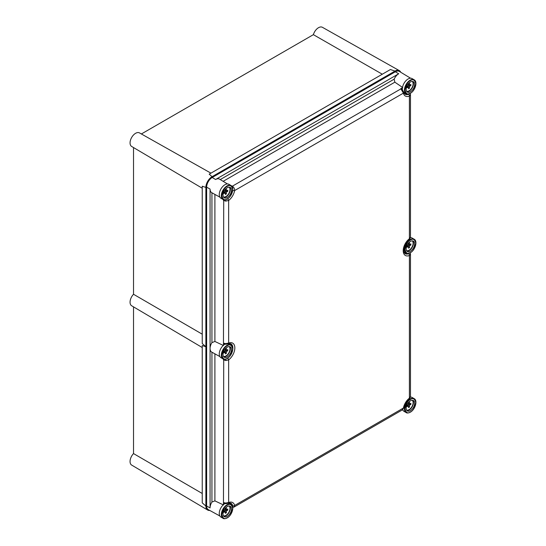 <?xml version="1.0" encoding="UTF-8"?>
<svg xmlns="http://www.w3.org/2000/svg" width="546" height="546" viewBox="0 0 546 546"><rect width="100%" height="100%" fill="white"/><g stroke="black" fill="none" stroke-linecap="round" stroke-linejoin="round"><path stroke-width="0.82" d="M202.238 493.488L133.524 453.576A7.828 4.518 120 0 0 131.654 465.076L207.657 510.039A8.77 5.064 -60 0 1 205.869 506.04L202.238 502.866L202.238 345.516L205.869 346.737L202.238 343.557L202.238 186.206L205.869 187.428A8.77 5.064 -60 0 1 212.066 176.686L209.193 174.154L390.417 69.526L394.983 71.082A8.77 5.064 -60 0 1 399.344 70.632A8.77 5.064 -60 0 1 400.737 72.256M209.76 510.442A8.77 5.064 -60 0 1 207.657 510.039M210.94 173.15L139.483 132.903A7.828 4.518 120 0 0 135.592 133.306A7.828 4.518 120 0 0 130.487 140.179A7.828 4.518 120 0 0 131.654 146.458L202.238 188.22M133.524 306.872L133.524 453.576M399.344 70.632L322.399 27.3A7.828 4.518 120 0 0 313.377 34.664L382.302 74.215M313.377 34.664L141.373 133.975M133.524 147.563L133.524 294.267A7.828 4.518 120 0 0 131.654 305.767L202.238 347.529M202.238 334.186L133.524 294.267M205.869 187.428L205.869 506.04M394.983 71.082L212.066 176.686M410.585 78.221L399.338 71.403A7.89 4.559 120 0 0 395.345 71.772L212.223 177.491A7.89 4.559 120 0 0 206.641 187.162L206.641 506.012A7.89 4.559 120 0 0 208.326 509.65L219.854 515.984M211.937 192.772A7.808 4.511 -60 0 1 211.725 192.67A7.808 4.511 -60 0 1 210.06 189.066L210.06 507.917A7.808 4.511 -60 0 1 211.937 502.04L211.937 352.211A7.808 4.511 -60 0 1 211.725 352.095A7.808 4.511 -60 0 1 210.06 348.491A7.808 4.511 -60 0 1 211.937 342.615L211.937 192.786M220.243 179.573L394.151 79.17A7.808 4.511 -60 0 1 398.703 73.778L215.581 179.504A7.808 4.511 -60 0 1 219.533 179.143L227.464 183.947M394.151 79.17L394.854 82.18L223.137 181.327M402.723 87.544L394.854 82.18M405.739 252.921A8.77 5.064 -60 0 1 404.286 252.825M229.839 502.941A8.77 5.064 -60 0 1 230.651 504.149M223.996 503.296L224.126 503.371A1.461 0.839 -68.6 0 1 223.717 502.661L225.757 503.057L228.651 502.504A10.429 6.02 -60 0 1 234.637 505.48L234.016 507.077L402.525 409.793L403.412 408.039A10.429 6.02 -60 0 1 409.404 398.143L410.476 396.587C410.148 397.925 409.746 398.635 409.261 398.71L409.261 398.71A1.461 0.696 -127.4 0 0 409.404 398.143L409.404 255.528A10.429 6.02 -60 0 1 403.214 250.696A10.429 6.02 -60 0 1 409.404 238.718L410.476 237.162C410.148 238.5 409.746 239.209 409.261 239.285L409.261 239.285A1.461 0.696 -127.4 0 0 409.404 238.718L409.404 96.103A10.429 6.02 -60 0 1 403.412 93.12L400.778 88.664L401.808 89.237M224.502 503.159L223.471 502.566L223.471 504.654M229.839 343.509A8.77 5.064 -60 0 1 230.651 344.724M223.996 343.871L224.126 343.946A1.461 0.839 -68.6 0 1 223.717 343.236L225.757 343.632L228.651 343.079A10.429 6.02 -60 0 1 234.841 347.904A10.429 6.02 -60 0 1 228.651 359.882L225.757 360.551L223.471 359.834L223.621 359.138M224.502 343.734L223.471 343.141L223.471 345.229M223.471 359.091L223.471 359.834M232.043 186.466A1.461 0.689 -59.9 0 1 232.357 186.186L231.838 186.2M223.471 199.659L223.471 200.409L223.621 199.713M214.899 353.835L214.899 500.887L223.471 504.941M214.899 500.887L211.937 502.04M214.899 194.41L214.899 341.462L223.471 345.516M214.899 341.462L211.937 342.615M402.47 87.688L400.778 88.664M232.746 190.349A1.461 0.628 10.4 0 0 234.637 190.561C234.671 188.711 233.906 187.251 232.357 186.186L400.982 88.827A1.461 0.833 128.5 0 1 401.801 88.821L401.672 88.745M405.739 93.496A8.77 5.064 -60 0 1 404.286 93.4M401.801 88.821L404.893 94.062A8.975 5.18 120 0 0 408.626 94.287L409.097 93.421M232.562 506.415L232.692 505.794A1.461 1.017 -13.1 0 0 234.637 505.48L403.412 408.039A1.461 0.628 -169.6 0 0 403.822 407.712L402.525 409.793M409.261 239.285C406.879 241.189 405.18 243.728 404.156 246.901C402.955 253.139 404.354 252.402 404.893 253.487A8.975 5.18 120 0 0 408.626 253.713L409.097 252.846M410.462 94.485L410.455 94.362A1.461 1.133 -7.7 0 1 410.462 94.485L409.404 96.103A1.461 0.969 68.7 0 0 408.626 94.287M227.552 198.846A1.461 0.696 52.6 0 1 228.651 200.457L225.757 201.126L223.471 200.409M410.462 253.91L410.455 253.788A1.461 1.133 -7.7 0 1 410.462 253.91L409.404 255.528A1.461 0.969 68.7 0 0 408.626 253.713M223.942 359.213A1.461 0.689 120 0 0 223.717 359.978L223.471 502.566M225.907 359.063L225.757 360.551M227.552 358.272A1.461 0.696 52.6 0 1 228.651 359.882L228.651 502.504A1.461 0.969 -111.3 0 1 228.146 503.269L230.719 503.132A8.975 5.18 120 0 1 232.692 505.794M232.801 349.017A8.975 5.18 120 0 0 230.719 343.707L228.146 343.844A1.461 0.969 -111.3 0 0 228.651 343.079L228.651 200.457A10.429 6.02 -60 0 0 234.637 190.561L403.412 93.12A1.461 1.017 166.9 0 0 403.801 92.192M228.146 343.844L225.887 344.253L225.757 343.632M409.848 253.01A1.461 1.133 -7.7 0 1 410.455 253.788L410.135 252.866M228.146 503.269L225.887 503.678L225.757 503.057M223.942 199.788A1.461 0.689 120 0 0 223.717 200.553L223.471 343.141M225.907 199.638L225.757 201.126M409.848 93.584A1.461 1.133 -7.7 0 1 410.455 94.362L410.135 93.441M408.463 404.641L409.466 405.241L410.879 404.477L410.879 403.289L409.466 404.06L409.52 402.313L408.531 402.887L408.483 404.627L407.159 405.439L407.159 406.627L408.483 405.808L407.534 405.207M409.466 405.241L409.52 407.043L408.531 407.609L408.483 405.808M410.415 397.078A8.04 4.641 -60 0 1 412.093 397.454L414.161 398.641A8.04 4.641 -60 0 0 410.142 399.044A8.04 4.641 -60 0 0 404.456 408.886A8.04 4.641 -60 0 0 406.122 412.564C406.859 413.24 408.258 413.11 410.326 412.189C415.137 409.664 417.956 400.525 414.161 398.641M410.401 410.647A5.992 3.46 -60 0 1 407.296 410.879A5.992 3.46 -60 0 1 406.517 406.04A5.992 3.46 -60 0 1 410.401 400.86A5.992 3.46 -60 0 1 413.281 400.505A5.992 3.46 -60 0 1 414.346 405.268A5.992 3.46 -60 0 1 410.401 410.647M409.52 407.043L408.497 406.415M409.466 404.06L408.51 403.562M408.504 403.944L410.879 404.477M410.142 412.169A8.04 4.641 -60 0 1 406.122 412.564L404.054 411.377A8.04 4.641 -60 0 1 402.709 409.671M408.463 245.215L409.466 245.816L410.879 245.052L410.879 243.864L409.466 244.628L409.52 242.888L408.531 243.455L408.483 245.202L407.159 246.014L407.159 247.201L408.483 246.382L407.534 245.782M409.466 245.816L409.52 247.618L408.531 248.184L408.483 246.382M410.415 237.653A8.04 4.641 -60 0 1 412.093 238.029L414.161 239.216A8.04 4.641 -60 0 0 410.142 239.619A8.04 4.641 -60 0 0 404.456 249.461A8.04 4.641 -60 0 0 406.122 253.139C406.859 253.815 408.258 253.685 410.326 252.764C415.137 250.239 417.956 241.1 414.161 239.216M410.401 251.221A5.992 3.46 -60 0 1 407.296 251.453A5.992 3.46 -60 0 1 406.517 246.615A5.992 3.46 -60 0 1 410.401 241.434A5.992 3.46 -60 0 1 413.281 241.079A5.992 3.46 -60 0 1 414.346 245.843A5.992 3.46 -60 0 1 410.401 251.221M409.52 247.618L408.497 246.983M409.466 244.628L408.51 244.137M408.504 244.519L410.879 245.052M410.142 252.743A8.04 4.641 -60 0 1 406.122 253.139L404.054 251.945A8.04 4.641 -60 0 1 403.856 251.822M408.483 86.957L408.531 88.759L409.52 88.186L409.466 86.391L408.463 85.79L407.159 86.589L407.159 87.776L408.483 86.957L407.534 86.357M409.466 86.391L410.879 85.626L410.879 84.439L409.466 85.203L408.51 84.712M402.416 89.421A8.04 4.641 -60 0 1 402.388 88.841A8.04 4.641 -60 0 1 405.896 80.753A8.04 4.641 -60 0 1 412.093 78.597L414.161 79.791A8.04 4.641 -60 0 0 410.142 80.194A8.04 4.641 -60 0 0 404.456 90.035A8.04 4.641 -60 0 0 406.122 93.714C406.859 94.383 408.258 94.26 410.326 93.339C415.137 90.813 417.956 81.675 414.161 79.791M410.401 91.796A5.992 3.46 -60 0 1 407.296 92.028A5.992 3.46 -60 0 1 406.517 87.189A5.992 3.46 -60 0 1 410.401 82.009A5.992 3.46 -60 0 1 413.281 81.654A5.992 3.46 -60 0 1 414.346 86.411A5.992 3.46 -60 0 1 410.401 91.796M409.52 88.186L408.497 87.558M408.483 85.777L408.531 84.029L409.52 83.463L409.466 85.203M408.504 85.094L410.879 85.626M410.142 93.318A8.04 4.641 -60 0 1 406.122 93.714L404.054 92.52A8.04 4.641 -60 0 1 403.856 92.397M225.334 510.367L226.344 510.967L227.757 510.203L227.757 509.015L226.344 509.78L226.392 508.039L225.409 508.606L225.361 510.353L224.037 511.165L224.037 512.353L225.361 511.534L224.413 510.933M226.344 510.967L226.392 512.769L225.409 513.336L225.361 511.534M227.02 517.895A8.04 4.641 -60 0 1 223 518.29L220.932 517.096A8.04 4.641 -60 0 1 219.267 513.417A8.04 4.641 -60 0 1 224.918 503.596M228.76 503.071A8.04 4.641 -60 0 1 228.972 503.18L231.033 504.368A8.04 4.641 -60 0 0 227.02 504.77A8.04 4.641 -60 0 0 221.335 514.612A8.04 4.641 -60 0 0 223 518.29C223.737 518.966 225.136 518.837 227.197 517.915C232.009 515.39 234.835 506.251 231.033 504.368M227.273 516.373A5.992 3.46 -60 0 1 224.167 516.605A5.992 3.46 -60 0 1 223.389 511.766A5.992 3.46 -60 0 1 227.273 506.586A5.992 3.46 -60 0 1 230.159 506.231A5.992 3.46 -60 0 1 231.217 510.995A5.992 3.46 -60 0 1 227.273 516.373M226.392 512.769L225.375 512.141M226.344 509.78L225.389 509.288M225.382 509.671L227.757 510.203M225.334 350.942L226.344 351.542L227.757 350.778L227.757 349.59L226.344 350.355L226.392 348.614L225.409 349.181L225.361 350.928L224.037 351.74L224.037 352.928L225.361 352.109L224.413 351.508M226.344 351.542L226.392 353.344L225.409 353.91L225.361 352.109M227.02 358.469A8.04 4.641 -60 0 1 223 358.865L220.932 357.671A8.04 4.641 -60 0 1 219.267 353.992A8.04 4.641 -60 0 1 224.918 344.171M228.76 343.646A8.04 4.641 -60 0 1 228.972 343.748L231.033 344.942A8.04 4.641 -60 0 0 227.02 345.345A8.04 4.641 -60 0 0 221.335 355.187A8.04 4.641 -60 0 0 223 358.865C223.737 359.534 225.136 359.411 227.197 358.49C232.009 355.965 234.835 346.826 231.033 344.942M227.273 356.947A5.992 3.46 -60 0 1 224.167 357.18A5.992 3.46 -60 0 1 223.389 352.341A5.992 3.46 -60 0 1 227.273 347.16A5.992 3.46 -60 0 1 230.159 346.806A5.992 3.46 -60 0 1 231.217 351.563A5.992 3.46 -60 0 1 227.273 356.947M226.392 353.344L225.375 352.709M226.344 350.355L225.389 349.863M225.382 350.245L227.757 350.778M225.334 191.516L226.344 192.117L227.757 191.353L227.757 190.165L226.344 190.929L226.392 189.189L225.409 189.755L225.361 191.496L224.037 192.308L224.037 193.502L225.361 192.683L224.413 192.076M226.344 192.117L226.392 193.912L225.409 194.485L225.361 192.683M227.02 199.044A8.04 4.641 -60 0 1 223 199.44L220.932 198.246A8.04 4.641 -60 0 1 219.267 194.567A8.04 4.641 -60 0 1 222.775 186.479A8.04 4.641 -60 0 1 228.972 184.323L231.033 185.517A8.04 4.641 -60 0 0 227.02 185.92A8.04 4.641 -60 0 0 221.335 195.761A8.04 4.641 -60 0 0 223 199.44C223.737 200.109 225.136 199.986 227.197 199.058C232.009 196.54 234.835 187.394 231.033 185.517M227.273 197.522A5.992 3.46 -60 0 1 224.167 197.748A5.992 3.46 -60 0 1 223.389 192.915A5.992 3.46 -60 0 1 227.273 187.735A5.992 3.46 -60 0 1 230.159 187.38A5.992 3.46 -60 0 1 231.217 192.137A5.992 3.46 -60 0 1 227.273 197.522M226.392 193.912L225.375 193.284M226.344 190.929L225.389 190.438M225.382 190.82L227.757 191.353M215.581 179.504L212.223 177.491M210.06 189.066L206.641 187.162M398.703 73.778L395.345 71.772M210.06 507.917L206.641 506.012M406.79 410.408A5.904 3.413 120 0 0 409.241 409.91A5.904 3.413 120 0 0 412.96 405.132A5.904 3.413 120 0 0 412.626 400.307M412.244 400.286A5.692 3.29 -60 0 1 413.117 402.675A5.692 3.29 -60 0 1 409.09 409.65A5.692 3.29 -60 0 1 406.586 410.087M410.401 412.018C407.835 413.854 406.026 412.81 404.975 408.886C406.026 403.747 407.835 400.614 410.401 399.488C412.967 397.652 414.776 398.696 415.827 402.62C414.776 407.76 412.967 410.892 410.401 412.018M406.79 250.983A5.904 3.413 120 0 0 409.241 250.484A5.904 3.413 120 0 0 412.96 245.707A5.904 3.413 120 0 0 412.626 240.882M412.244 240.861A5.692 3.29 -60 0 1 413.117 243.25A5.692 3.29 -60 0 1 409.09 250.225A5.692 3.29 -60 0 1 406.586 250.662M410.401 252.593C407.835 254.429 406.026 253.385 404.975 249.461C406.026 244.321 407.835 241.189 410.401 240.063C412.967 238.227 414.776 239.271 415.827 243.195C414.776 248.334 412.967 251.467 410.401 252.593M406.79 91.557A5.904 3.413 120 0 0 409.241 91.059A5.904 3.413 120 0 0 412.96 86.282A5.904 3.413 120 0 0 412.626 81.456M412.244 81.436A5.692 3.29 -60 0 1 413.117 83.825A5.692 3.29 -60 0 1 409.09 90.8A5.692 3.29 -60 0 1 406.586 91.237M410.401 93.168C407.835 95.004 406.026 93.96 404.975 90.035C406.026 84.896 407.835 81.763 410.401 80.637C412.967 78.801 414.776 79.846 415.827 83.77C414.776 88.909 412.967 92.042 410.401 93.168M223.669 516.134A5.904 3.413 120 0 0 226.119 515.636A5.904 3.413 120 0 0 229.832 510.858A5.904 3.413 120 0 0 229.504 506.033M229.122 506.012A5.692 3.29 -60 0 1 229.996 508.401A5.692 3.29 -60 0 1 225.969 515.376A5.692 3.29 -60 0 1 223.457 515.813M227.273 517.745C224.713 519.58 222.905 518.536 221.847 514.612C222.905 509.473 224.713 506.34 227.273 505.214C229.839 503.378 231.647 504.422 232.698 508.346C231.647 513.486 229.839 516.618 227.273 517.745M223.669 356.709A5.904 3.413 120 0 0 226.119 356.21A5.904 3.413 120 0 0 229.832 351.433A5.904 3.413 120 0 0 229.504 346.608M229.122 346.587A5.692 3.29 -60 0 1 229.996 348.976A5.692 3.29 -60 0 1 225.969 355.951A5.692 3.29 -60 0 1 223.457 356.388M227.273 358.319C224.713 360.155 222.905 359.111 221.847 355.187C222.905 350.047 224.713 346.915 227.273 345.789C229.839 343.953 231.647 344.997 232.698 348.921C231.647 354.061 229.839 357.193 227.273 358.319M223.669 197.283A5.904 3.413 120 0 0 226.119 196.785A5.904 3.413 120 0 0 229.832 192.008A5.904 3.413 120 0 0 229.504 187.182M229.122 187.162A5.692 3.29 -60 0 1 229.996 189.551A5.692 3.29 -60 0 1 225.969 196.526A5.692 3.29 -60 0 1 223.457 196.963M227.273 198.894C224.713 200.73 222.905 199.686 221.847 195.761C222.905 190.622 224.713 187.49 227.273 186.363C229.839 184.528 231.647 185.572 232.698 189.496C231.647 194.635 229.839 197.768 227.273 198.894M219.854 197.133L211.725 192.67M402.975 410.258L402.334 409.903M219.854 356.558L211.725 352.095M410.476 94.683L410.476 237.162M410.476 254.115L410.476 396.587M225.887 344.253L224.126 343.946M409.261 398.71C406.442 401.03 404.627 404.026 403.822 407.712M232.76 507.384L234.016 507.077M225.887 503.678L224.126 503.371"/></g></svg>

